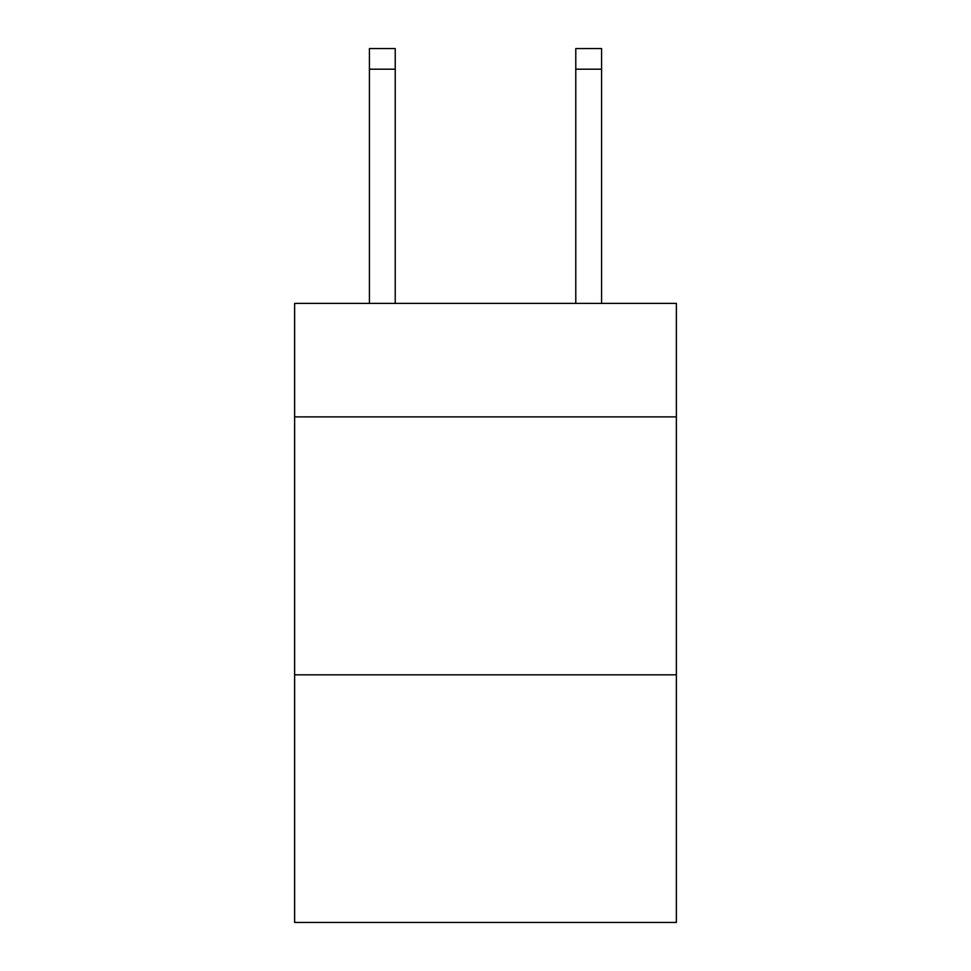<?xml version="1.0" encoding="UTF-8"?>
<svg xmlns="http://www.w3.org/2000/svg" width="971" height="971" viewBox="0 0 971 971"><rect width="100%" height="100%" fill="white"/><g stroke="black" fill="none" stroke-linecap="round" stroke-linejoin="round"><path stroke-width="1.46" d="M676.374 416.887L676.374 303.389L294.626 303.389L294.626 416.887L676.374 416.887L676.374 922.45L294.626 922.45L294.626 416.887M676.374 674.833L294.626 674.833M395.221 303.389L395.221 69.184L369.429 69.184L369.429 48.55L395.221 48.55L395.221 69.184M369.429 303.389L369.429 69.184M601.571 303.389L601.571 48.55L575.779 48.55L575.779 303.389M575.779 69.184L601.571 69.184"/></g></svg>
